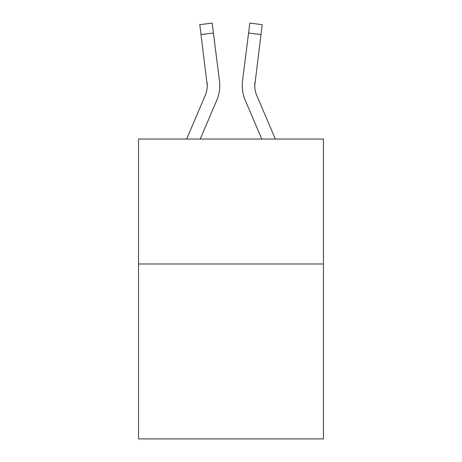 <?xml version="1.0" encoding="UTF-8"?>
<svg xmlns="http://www.w3.org/2000/svg" width="462" height="462" viewBox="0 0 462 462"><rect width="100%" height="100%" fill="white"/><g stroke="black" fill="none" stroke-linecap="round" stroke-linejoin="round"><path stroke-width="0.69" d="M323.458 263.987L323.458 438.9L138.542 438.9L138.542 139.045L323.458 139.045L323.458 263.987L138.542 263.987M200.242 139.045L216.759 100.254A37.48 37.48 -37.4 0 0 219.462 80.873L213.415 33.016L201.016 34.581L199.763 24.665L212.162 23.1L213.415 33.016M186.665 139.045L205.267 95.357A24.988 24.988 -20 0 0 207.259 85.614L201.016 34.581M219.71 87.387L219.756 85.863L219.71 87.387M219.271 79.372L219.462 80.873M275.335 139.045L256.733 95.357A24.988 24.988 20 0 1 254.741 85.614L260.984 34.581L248.585 33.016L249.838 23.1L262.237 24.665L249.838 23.1L262.237 24.665L249.838 23.1L262.237 24.665L249.838 23.1L262.237 24.665L249.838 23.1L262.237 24.665L249.838 23.1L262.237 24.665L249.838 23.1L262.237 24.665L249.838 23.1L262.237 24.665L249.838 23.1L262.237 24.665L249.838 23.1L262.237 24.665L249.838 23.1L262.237 24.665L249.838 23.1L262.237 24.665L249.838 23.1L262.237 24.665L260.984 34.581M261.758 139.045L245.241 100.254A37.48 37.48 37.4 0 1 242.538 80.873L248.585 33.016M254.77 86.792L254.937 82.438A24.988 24.988 37.4 0 0 256.733 95.357A24.988 24.988 37.4 0 1 254.741 85.614A24.988 24.988 37.4 0 0 256.733 95.357A24.988 24.988 37.4 0 1 254.741 85.614A24.988 24.988 37.4 0 0 256.733 95.357A24.988 24.988 37.4 0 1 254.741 85.614A24.988 24.988 37.4 0 0 256.733 95.357A24.988 24.988 37.4 0 1 254.741 85.614A24.988 24.988 37.4 0 0 256.733 95.357A24.988 24.988 37.4 0 1 254.741 85.614A24.988 24.988 37.4 0 0 256.733 95.357A24.988 24.988 37.4 0 1 254.741 85.614A24.988 24.988 37.4 0 0 256.733 95.357A24.988 24.988 37.4 0 1 254.741 85.614A24.988 24.988 37.4 0 0 256.733 95.357A24.988 24.988 37.4 0 1 254.741 85.614A24.988 24.988 37.4 0 0 256.733 95.357A24.988 24.988 37.4 0 1 254.741 85.614A24.988 24.988 37.4 0 0 256.733 95.357A24.988 24.988 37.4 0 1 254.741 85.614A24.988 24.988 37.4 0 0 256.733 95.357A24.988 24.988 37.4 0 1 254.741 85.614A24.988 24.988 37.4 0 0 256.733 95.357A24.988 24.988 37.4 0 1 254.741 85.614A24.988 24.988 37.4 0 0 256.733 95.357A24.988 24.988 37.4 0 1 254.741 85.614A24.988 24.988 37.4 0 0 256.733 95.357A24.988 24.988 37.4 0 1 254.741 85.614A24.988 24.988 37.4 0 0 256.733 95.357A24.988 24.988 37.4 0 1 254.741 85.614A24.988 24.988 37.4 0 0 256.733 95.357A24.988 24.988 37.4 0 1 254.741 85.614A24.988 24.988 37.4 0 0 256.733 95.357A24.988 24.988 37.4 0 1 254.741 85.614A24.988 24.988 37.4 0 0 256.733 95.357A24.988 24.988 37.4 0 1 254.741 85.614A24.988 24.988 37.4 0 0 256.733 95.357A24.988 24.988 37.4 0 1 254.741 85.614A24.988 24.988 37.4 0 0 256.733 95.357A24.988 24.988 37.4 0 1 254.741 85.614M205.267 95.357A24.988 24.988 -37.4 0 0 207.259 85.614A24.988 24.988 -37.4 0 1 205.267 95.357A24.988 24.988 -37.4 0 0 207.259 85.614A24.988 24.988 -37.4 0 1 205.267 95.357A24.988 24.988 -37.4 0 0 207.259 85.614A24.988 24.988 -37.4 0 1 205.267 95.357A24.988 24.988 -37.4 0 0 207.259 85.614A24.988 24.988 -37.4 0 1 205.267 95.357A24.988 24.988 -37.4 0 0 207.259 85.614A24.988 24.988 -37.4 0 1 205.267 95.357A24.988 24.988 -37.4 0 0 207.259 85.614A24.988 24.988 -37.4 0 1 205.267 95.357A24.988 24.988 -37.4 0 0 207.259 85.614A24.988 24.988 -37.4 0 1 205.267 95.357A24.988 24.988 -37.4 0 0 207.259 85.614A24.988 24.988 -37.4 0 1 205.267 95.357A24.988 24.988 -37.4 0 0 207.259 85.614A24.988 24.988 -37.4 0 1 205.267 95.357A24.988 24.988 -37.4 0 0 207.259 85.614A24.988 24.988 -37.4 0 1 205.267 95.357A24.988 24.988 -37.4 0 0 207.259 85.614A24.988 24.988 -37.4 0 1 205.267 95.357A24.988 24.988 -37.4 0 0 207.259 85.614A24.988 24.988 -37.4 0 1 205.267 95.357A24.988 24.988 -37.4 0 0 207.259 85.614A24.988 24.988 -37.4 0 1 205.267 95.357A24.988 24.988 -37.4 0 0 207.259 85.614A24.988 24.988 -37.4 0 1 205.267 95.357A24.988 24.988 -37.4 0 0 207.259 85.614A24.988 24.988 -37.4 0 1 205.267 95.357A24.988 24.988 -37.4 0 0 207.259 85.614A24.988 24.988 -37.4 0 1 205.267 95.357A24.988 24.988 -37.4 0 0 207.259 85.614A24.988 24.988 -37.4 0 1 205.267 95.357A24.988 24.988 -37.4 0 0 207.259 85.614A24.988 24.988 -37.4 0 1 205.267 95.357A24.988 24.988 -37.4 0 0 207.259 85.614A24.988 24.988 -37.4 0 1 205.267 95.357A24.988 24.988 -37.4 0 0 207.259 85.614L207.063 82.438A24.988 24.988 -37.4 0 1 205.267 95.357M219.756 85.551L219.71 87.399L219.756 85.551M242.29 87.399L242.244 85.551M242.538 80.873L242.729 79.372M262.237 24.665L249.838 23.1M199.763 24.665L212.162 23.1"/></g></svg>
